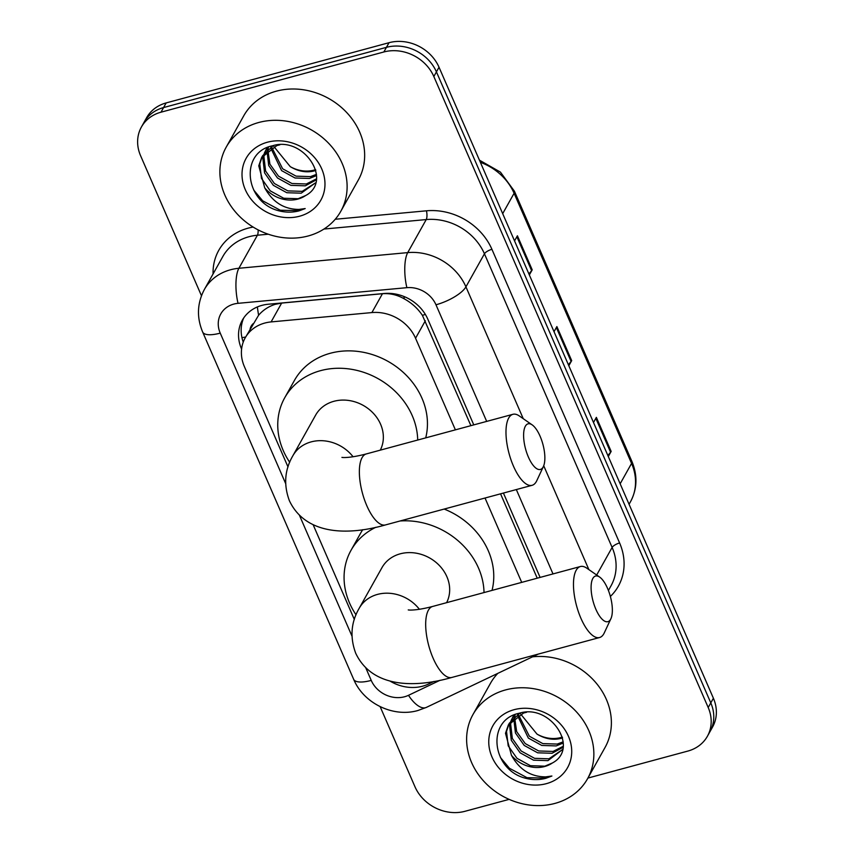 <?xml version="1.0" encoding="UTF-8"?>
<svg xmlns="http://www.w3.org/2000/svg" width="854" height="854" viewBox="0 0 854 854"><rect width="100%" height="100%" fill="white"/><g stroke="black" fill="none" stroke-linecap="round" stroke-linejoin="round"><path stroke-width="1.28" d="M470.906 425.666L422.388 315.339C417.787 308.465 411.756 302.967 404.284 298.868C397.345 294.876 390.064 293.157 382.453 293.723L281.66 303.074L275.255 304.323C268.572 306.437 263.032 310.066 258.613 315.222L245.194 337.853A39.401 33.979 -150.7 0 0 244.383 366.612L288.001 466.924M455.385 429.85L415.556 338.248A39.401 33.979 -150.7 0 0 371.896 312.575L271.102 321.915A39.401 33.979 -150.7 0 0 264.772 323.058A39.401 33.979 -150.7 0 0 245.194 337.853M537.23 578.19L500.551 493.836M521.709 582.385L485.029 498.021M390.182 681.172A39.401 33.979 -150.7 0 0 428.548 684.011L433.949 681.439M313.162 524.783L354.325 619.46M473.778 424.886L427.811 319.161A39.401 33.979 -150.7 0 0 384.151 293.488L268.241 304.237A39.401 33.979 -150.7 0 0 261.911 305.38A39.401 33.979 -150.7 0 0 242.333 320.175A39.401 33.979 -150.7 0 0 241.522 348.934L241.597 349.094M243.251 342.091A39.401 33.979 29.3 0 1 243.742 317.912M201.459 295.719L140.6 155.759A39.401 33.979 29.3 0 1 141.422 127A39.401 33.979 29.3 0 1 160.99 112.194L383.841 51.977A39.401 33.979 29.3 0 1 433.832 76.518L708.201 707.518A39.401 33.979 29.3 0 1 707.39 736.287A39.401 33.979 29.3 0 1 687.822 751.082L587.904 778.079M509.133 799.365L464.96 811.3A39.401 33.979 29.3 0 1 414.969 786.758L380.137 706.642M141.422 127L146.61 117.713A39.401 33.979 29.3 0 1 166.178 102.918L389.04 42.7L386.435 47.344A39.401 33.979 29.3 0 1 436.426 71.875L710.795 702.885A39.401 33.979 29.3 0 1 709.984 731.643A39.401 33.979 29.3 0 0 710.795 702.885L436.426 71.875A39.401 33.979 29.3 0 0 386.435 47.344L163.584 107.561L386.435 47.344L383.841 51.977M144.016 122.357A39.401 33.979 29.3 0 1 163.584 107.561A39.401 33.979 29.3 0 0 144.016 122.357M540.102 577.411L503.422 493.057M389.04 42.7A39.401 33.979 29.3 0 1 439.031 67.242L713.4 698.241A39.401 33.979 29.3 0 1 712.578 727L707.39 736.287M528.893 273.931L531.626 270.675A10.504 3.512 -23.5 0 0 532.213 269.832L529.341 274.956M514.535 240.903L517.407 235.779L532.213 269.832M607.856 455.513L610.578 452.257A10.504 3.512 -23.5 0 0 611.165 451.414L608.294 456.538M593.498 422.495L596.37 417.36L611.165 451.414M568.38 364.722L571.102 361.466A10.504 3.512 -23.5 0 0 571.689 360.623L568.817 365.747M554.022 331.704L556.883 326.57L571.689 360.623M308.177 235.971A65.662 56.631 29.3 0 1 237.359 214.108A65.662 56.631 29.3 0 1 226.214 147.134A65.662 56.631 29.3 0 1 258.826 122.474A65.662 56.631 29.3 0 1 329.633 144.337A65.662 56.631 29.3 0 1 340.789 211.312A65.662 56.631 29.3 0 1 308.177 235.971M226.214 147.134L243.742 115.824A65.662 56.631 29.3 0 1 276.365 91.165A65.662 56.631 29.3 0 1 347.172 113.027A65.662 56.631 29.3 0 1 358.328 180.002L340.789 211.312M264.687 153.25L263.918 156.624L265.594 171.024L274.38 183.503L287.819 190.88L302.231 191.349L315.457 182.895L301.195 193.185L286.795 192.716L273.355 185.339L264.569 172.86L262.883 158.46L263.993 154.072M279.845 144.828L276.824 145.575L261.602 157.574L258.762 165.825L264.719 187.837A29.676 25.599 29.3 0 0 297.897 199.078A29.676 25.599 29.3 0 0 305.615 195.555C333.327 180.931 303.672 135.797 272.629 145.756C239.963 152.097 244.447 200.37 276.781 210.223C284.446 212.539 291.876 212.753 299.06 210.863L305.177 208.568L298.921 209.422C284.019 209.358 272.618 202.163 264.719 187.837M267.91 150.208L269.917 164.16L278.5 176.137L291.951 183.514L306.351 183.984L316.45 178.86M267.035 150.923L268.69 165.495L277.475 177.974L290.915 185.361L305.316 185.82L316.332 179.831M271.903 147.593L282.631 168.772L296.071 176.148L310.472 176.618L316.471 174.365M270.825 148.201L281.596 170.608L295.036 177.995L309.447 178.465L316.546 175.561M315.617 169.636A29.676 25.599 29.3 0 1 314.133 170.085A29.676 25.599 29.3 0 1 290.264 166.647C298.089 171.323 305.849 172.807 313.567 171.099L315.831 170.458M273.173 145.639L262.637 155.738L261.602 157.574M262.146 156.666L259.787 163.989L261.473 178.39L270.259 190.858L283.699 198.245L298.099 198.715L305.615 195.555M267.227 147.571L264.366 153.069M266.267 149.301L265.018 152.225M267.537 147.443L265.733 150.208M268.487 147.059L268.071 149.087M267.921 147.283L267.238 149.834M270.867 146.237L270.835 146.995M267.409 142.223A42.817 36.925 29.3 0 1 321.734 168.889A42.817 36.925 29.3 0 1 299.583 216.222A42.817 36.925 29.3 0 1 245.258 189.556A42.817 36.925 29.3 0 1 267.409 142.223M290.264 166.647L273.942 146.621M253.681 190.004L262.648 200.797L280.283 210.233L299.178 210.65L305.177 208.568M528.391 457.071A23.634 8.978 74.9 0 0 543.411 466.487A23.634 8.978 74.9 0 0 540.08 436.202A23.634 8.978 74.9 0 0 532.159 424.865A23.634 8.978 74.9 0 0 523.801 431.697A23.634 8.978 74.9 0 0 528.391 457.071M543.411 466.487L536.782 480.685A36.775 13.963 -105.1 0 1 532.095 485.307A36.775 13.963 -105.1 0 1 513.414 466.038A36.775 13.963 -105.1 0 1 512.912 414.307A36.775 13.963 -105.1 0 1 519.285 415.941L532.159 424.865M380.286 450.154A36.775 31.715 -150.7 0 0 373.177 413.112A36.775 31.715 -150.7 0 0 333.914 401.295A36.775 31.715 -150.7 0 0 315.649 415.097L292.911 455.684C284.66 469.764 283.485 484.773 289.389 500.722C305.625 535.031 347.685 535.768 385.485 524.922L532.095 485.307M289.709 462.27A72.227 62.299 29.3 0 1 284.713 397.772A72.227 62.299 29.3 0 1 320.592 370.647A72.227 62.299 29.3 0 1 417.702 440.034M284.713 397.772L294.449 380.382A72.227 62.299 29.3 0 1 330.327 353.257A72.227 62.299 29.3 0 1 402.458 371.65A72.227 62.299 29.3 0 1 425.708 437.878M595.879 609.286A23.634 8.978 74.9 0 0 610.909 618.702A23.634 8.978 74.9 0 0 607.568 588.417A23.634 8.978 74.9 0 0 599.657 577.08A23.634 8.978 74.9 0 0 591.288 583.912A23.634 8.978 74.9 0 0 595.879 609.286M610.909 618.702L604.269 632.899A36.775 13.963 -105.1 0 1 599.593 637.522A36.775 13.963 -105.1 0 1 580.901 618.253A36.775 13.963 -105.1 0 1 580.4 566.522A36.775 13.963 -105.1 0 1 586.773 568.156L599.657 577.08M446.61 602.678A36.775 31.715 -150.7 0 0 439.5 565.647A36.775 31.715 -150.7 0 0 400.238 553.819A36.775 31.715 -150.7 0 0 381.973 567.632L359.235 608.219C350.983 622.288 349.809 637.297 355.712 653.257C371.949 687.566 414.009 688.303 451.809 677.457L599.593 637.522M356.033 614.805A72.227 62.299 29.3 0 1 351.026 550.307A72.227 62.299 29.3 0 1 375.824 527.292M351.026 550.307L360.772 532.917A72.227 62.299 29.3 0 1 362.736 529.683M400.12 520.972A72.227 62.299 29.3 0 1 484.026 592.569M444.176 509.069A72.227 62.299 29.3 0 1 492.032 590.402M554.908 803.422A65.662 56.631 29.3 0 1 484.101 781.559A65.662 56.631 29.3 0 1 472.945 714.595A65.662 56.631 29.3 0 1 505.557 689.925A65.662 56.631 29.3 0 1 576.375 711.788A65.662 56.631 29.3 0 1 587.531 778.763A65.662 56.631 29.3 0 1 554.908 803.422M472.945 714.595L490.484 683.275A65.662 56.631 29.3 0 1 497.807 673.368M511.418 720.701L510.649 724.075L512.336 738.475L521.121 750.954L534.561 758.331L548.962 758.8L562.658 749.46M510.724 721.523L509.624 725.911L511.3 740.311L520.086 752.79L533.526 760.167L547.926 760.636L562.647 749.492M526.576 712.279L523.566 713.026L508.343 725.025L505.493 733.276L511.45 755.299A29.676 25.599 29.3 0 0 544.638 766.529A29.676 25.599 29.3 0 0 552.346 763.006C580.058 748.382 550.414 703.248 519.36 713.218C486.695 719.548 491.189 767.821 523.523 777.684C531.188 779.99 538.607 780.204 545.791 778.314L551.908 776.019L545.653 776.873C530.75 776.809 519.349 769.625 511.45 755.299M514.642 717.659L516.659 731.611L525.242 743.588L538.682 750.965L553.082 751.435L563.192 746.311M513.777 718.374L515.421 732.945L524.207 745.425L537.646 752.812L552.058 753.281L563.074 747.282M518.645 715.054L529.363 736.223L542.802 743.599L557.214 744.069L563.202 741.816M517.567 715.652L528.338 738.069L541.778 745.446L556.178 745.916L563.277 743.012M562.348 737.087A29.676 25.599 29.3 0 1 560.875 737.536A29.676 25.599 29.3 0 1 536.995 734.098C544.82 738.774 552.591 740.258 560.299 738.55L562.562 737.909M519.905 713.09L509.368 723.189L508.343 725.025M508.877 724.117L506.529 731.44L508.205 745.841L516.99 758.32L530.43 765.696L544.841 766.166L552.346 763.006M513.959 715.022L511.098 720.52M512.998 716.752L511.759 719.676M514.268 714.894L512.464 717.659M515.218 714.51L514.802 716.538M514.652 714.734L513.98 717.285M517.599 713.688L517.567 714.446M514.151 709.674A42.817 36.925 29.3 0 1 568.476 736.34A42.817 36.925 29.3 0 1 546.325 783.673A42.817 36.925 29.3 0 1 492 757.007A42.817 36.925 29.3 0 1 514.151 709.674M536.995 734.098L520.684 714.072M532.501 656.843A65.662 56.631 29.3 0 1 597.181 684.289A65.662 56.631 29.3 0 1 605.059 747.453L587.531 778.763M500.412 757.455L509.39 768.248L527.025 777.684L545.909 778.111L551.908 776.019M281.66 303.074L271.102 321.915M245.674 336.999A39.401 13.184 156.5 0 1 241.949 337.65M253.104 323.719A13.13 11.326 -150.7 0 0 250.094 329.11M425.345 314.421A39.401 13.184 156.5 0 1 422.388 315.339M404.284 298.868A39.401 12.436 -95.3 0 1 403.931 296.487M258.613 315.222A39.401 12.436 -95.3 0 1 257.396 306.928M382.453 293.723L371.896 312.575M425.313 320.805L415.556 338.248M486.684 421.396L435.978 304.782A26.261 22.652 -150.7 0 0 406.878 287.67L238.042 303.33A26.261 22.652 -150.7 0 0 233.825 304.077A26.261 22.652 -150.7 0 0 220.236 333.124L285.599 483.439M204.352 289.517A52.532 45.305 29.3 0 1 230.441 269.789A52.532 45.305 29.3 0 1 238.896 268.273L257.406 235.224A52.532 45.305 -150.7 0 0 248.952 236.739A52.532 45.305 -150.7 0 0 222.862 256.467L204.352 289.517C197.146 303.223 196.569 317.378 202.644 331.992A26.261 8.786 -23.5 0 0 220.236 333.124M365.758 667.807L371.234 680.403A26.261 22.652 -150.7 0 0 404.561 696.757A26.261 22.652 -150.7 0 0 408.49 695.316L440.066 680.275M202.644 331.992L353.641 679.272C363.58 703.269 393.053 717.691 417.905 710.517L426.274 707.432A26.261 11.348 -115.5 0 1 408.49 695.316M213.073 273.942A59.097 50.973 29.3 0 1 248.108 228.167A59.097 50.973 29.3 0 1 253.136 227.057M335.227 219.264L426.445 210.81A59.097 50.973 29.3 0 1 491.925 249.315L619.609 542.963A59.097 50.973 29.3 0 1 610.375 596.455M433.832 76.518L439.031 67.242M160.99 112.194L166.178 102.918M708.201 707.518L713.4 698.241M238.042 303.33A26.261 8.294 -95.3 0 1 238.896 268.273L407.721 252.613L426.231 219.563L323.933 229.053M406.878 287.67A26.261 8.294 -95.3 0 1 407.721 252.613A52.532 45.305 29.3 0 1 465.932 286.848L484.442 253.798A52.532 45.305 -150.7 0 0 426.231 219.563A6.565 2.071 84.7 0 0 426.445 210.81M268.305 234.209L257.406 235.224A6.565 2.071 84.7 0 0 258.111 229.865M596.679 575.02L612.126 547.446L484.442 253.798A6.565 2.199 156.5 0 1 491.925 249.315M608.422 590.477L611.037 585.791A52.532 45.305 -150.7 0 0 612.126 547.446A6.565 2.199 156.5 0 1 619.609 542.963M435.978 304.782A26.261 8.786 -23.5 0 0 465.932 286.848L523.256 418.695M543.72 465.75L588.876 569.607M299.434 515.282L351.912 635.974M553.008 573.931L516.328 489.566M353.641 679.272A26.261 8.786 -23.5 0 0 371.234 680.403M502.686 213.649L514.097 193.282A13.13 4.398 -23.5 0 0 514.418 191.211L631.875 461.352A13.13 4.398 156.5 0 1 631.565 463.412L514.097 193.282A52.532 45.305 -150.7 0 0 480.375 162.324M631.875 461.352C637.724 475.507 637.265 488.979 630.476 501.768A52.532 45.305 -150.7 0 0 631.565 463.412L620.153 483.791M571.102 361.466L556.349 327.541M531.626 270.675L516.873 236.75M610.578 452.257L595.825 418.332M353.076 456.773A36.775 31.715 -150.7 0 0 311.176 441.881A36.775 31.715 -150.7 0 0 292.911 455.684M342.016 457.381C341.056 457.338 347.888 458.737 366.291 453.933A36.775 13.963 74.9 0 0 366.793 505.664A36.775 13.963 74.9 0 0 385.485 524.922M419.399 609.297A36.775 31.715 -150.7 0 0 377.5 594.405A36.775 31.715 -150.7 0 0 359.235 608.219M408.34 609.905C407.379 609.873 414.211 611.272 432.615 606.457A36.775 13.963 74.9 0 0 433.117 658.199A36.775 13.963 74.9 0 0 451.809 677.457M426.274 707.432L538.308 654.079M479.436 160.168L500.423 172.113L514.418 191.211M630.476 501.768L629.056 504.287M366.291 453.933L512.912 414.307M432.615 606.457L580.4 566.522"/></g></svg>
